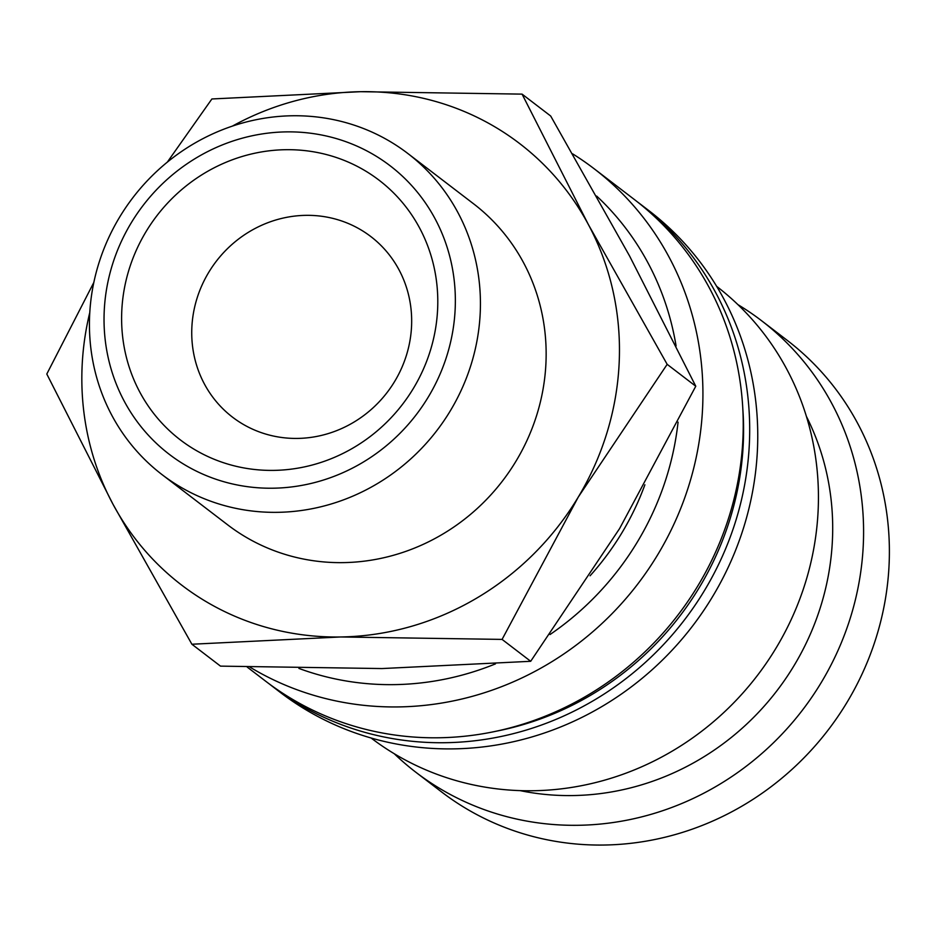<?xml version="1.0" encoding="UTF-8"?>
<svg xmlns="http://www.w3.org/2000/svg" width="936" height="936" viewBox="0 0 936 936"><rect width="100%" height="100%" fill="white"/><g stroke="black" fill="none" stroke-linecap="round" stroke-linejoin="round"><path stroke-width="1.4" d="M250.064 667.204A303.299 287.212 -52.6 0 0 544.834 665.894A303.299 287.212 -52.6 0 0 702.725 404.925A303.299 287.212 -52.6 0 0 593.974 168.62A303.299 287.212 -52.6 0 0 572.656 153.867M676.084 345.969A284.345 269.264 -52.6 0 0 596.653 196.069M247.244 667.111L265.684 681.221A303.299 287.212 -52.6 0 0 571.428 704.246A303.299 287.212 -52.6 0 0 743.032 435.766A303.299 287.212 -52.6 0 0 634.292 199.462L593.974 168.62M268.924 683.654A303.299 287.212 -52.6 0 0 272.13 686.147L280.192 692.324A303.299 287.212 -52.6 0 0 585.948 715.35A303.299 287.212 -52.6 0 0 757.552 446.87A303.299 287.212 -52.6 0 0 648.8 210.565L640.739 204.399A303.299 287.212 -52.6 0 0 637.498 201.954M272.13 686.147A303.299 287.212 -52.6 0 0 577.886 709.184A303.299 287.212 -52.6 0 0 749.49 440.704A303.299 287.212 -52.6 0 0 640.739 204.399M371.089 738.001A284.345 269.264 -52.6 0 0 657.587 759.201A284.345 269.264 -52.6 0 0 818.251 507.616A284.345 269.264 -52.6 0 0 716.66 286.357M520.053 790.616A259.061 245.326 -52.6 0 0 832.525 537.603A259.061 245.326 -52.6 0 0 806.399 416.38M394.267 753.737A284.345 269.264 -52.6 0 0 415.876 772.27A284.345 269.264 -52.6 0 0 702.527 793.857A284.345 269.264 -52.6 0 0 863.402 542.166A284.345 269.264 -52.6 0 0 761.448 320.627A284.345 269.264 -52.6 0 0 737.907 304.621M415.876 772.27L441.675 792.008A284.345 269.264 -52.6 0 0 728.325 813.606A284.345 269.264 -52.6 0 0 889.2 561.904A284.345 269.264 -52.6 0 0 787.246 340.376L761.448 320.627M522.077 94.126L360.652 91.693A278.027 263.273 127.4 0 1 588.288 224.383A278.027 263.273 127.4 0 1 619.281 360.138A278.027 263.273 127.4 0 1 578.296 497.028A278.027 263.273 127.4 0 1 340.657 636.971L502.082 639.405L578.296 497.028L667.169 364.338L588.288 224.383L522.077 94.126L550.684 116.017L629.565 255.973L695.776 386.229L619.573 528.606L530.689 661.296L381.935 668.561L220.498 666.128L191.892 644.237L340.657 636.971A278.027 263.273 127.4 0 1 113.01 504.282L191.892 644.237M93.834 282.426L46.8 374.026L113.01 504.282A278.027 263.273 127.4 0 1 82.017 368.527A278.027 263.273 127.4 0 1 89.786 312.495M89.563 317.105A202.199 191.47 -52.6 0 0 162.068 474.634A202.199 191.47 -52.6 0 0 365.894 489.984A202.199 191.47 -52.6 0 0 480.297 311.009A202.199 191.47 -52.6 0 0 407.803 153.469A202.199 191.47 -52.6 0 0 203.966 138.118A202.199 191.47 -52.6 0 0 89.563 317.105M104.153 312.788A181.678 172.037 -52.6 0 0 273.16 488.206A181.678 172.037 -52.6 0 0 455.235 307.3A181.678 172.037 -52.6 0 0 286.229 131.882A181.678 172.037 -52.6 0 0 104.153 312.788M407.803 153.469L473.522 203.755A202.199 191.47 127.4 0 1 546.016 361.284A202.199 191.47 127.4 0 1 431.613 540.271A202.199 191.47 127.4 0 1 227.776 524.92L162.068 474.634M191.81 328.594A113.736 107.698 127.4 0 1 256.16 227.916A113.736 107.698 127.4 0 1 370.808 236.551A113.736 107.698 127.4 0 1 411.594 325.166A113.736 107.698 127.4 0 1 347.244 425.845A113.736 107.698 127.4 0 1 232.584 417.21A113.736 107.698 127.4 0 1 191.81 328.594M437.685 307.581A163.507 154.838 127.4 0 1 273.815 470.387A163.507 154.838 127.4 0 1 121.715 312.507A163.507 154.838 127.4 0 1 285.574 149.701A163.507 154.838 127.4 0 1 437.685 307.581M644.892 484.789A265.379 251.304 127.4 0 1 590.078 575.78M232.397 126.103A278.027 263.273 127.4 0 1 360.652 91.693L211.887 98.97L167.322 162.139M502.082 639.405L530.689 661.296M667.169 364.338L695.776 386.229M298.923 668.421A284.345 269.264 -52.6 0 0 495.472 663.87M550.04 634.526A284.345 269.264 -52.6 0 0 678.062 422.159M496.197 731.215A296.981 281.233 -52.6 0 0 743.383 440.797A296.981 281.233 -52.6 0 0 742.821 408.892"/></g></svg>
